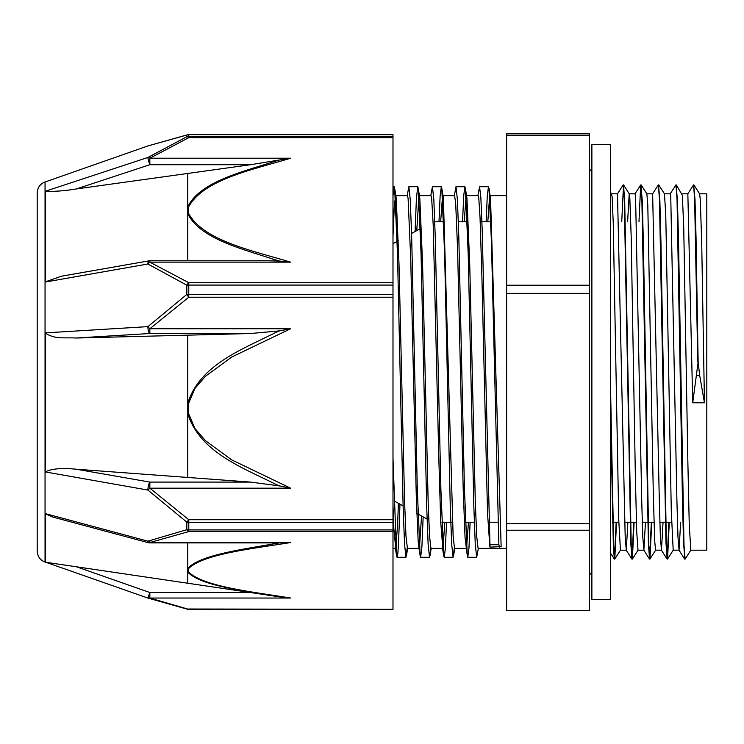 <?xml version="1.0" encoding="UTF-8"?>
<svg xmlns="http://www.w3.org/2000/svg" width="744" height="744" viewBox="0 0 744 744"><rect width="100%" height="100%" fill="white"/><g stroke="black" fill="none" stroke-linecap="round" stroke-linejoin="round"><path stroke-width="1.12" d="M693.947 184.968L699.639 193.896L700.309 199.959L701.694 242.479L704.456 402.783L699.676 375.404L698.132 362.04L696.04 237.736L694.998 199.457L693.706 185.284M698.132 362.04L692.729 402.783L687.847 193.84M690.841 550.132L685.085 559.116L683.996 545.073L678.547 242.153L677.449 200.731L676.119 185.265M669.284 522.223L667.563 559.042L666.41 545.054L660.951 242.014L659.863 200.61L658.524 185.256M651.697 522.223L649.977 559.042L648.815 545.073L643.355 241.958L642.267 200.582L640.937 185.275M634.102 522.223L632.381 559.06L631.228 545.082L624.681 200.694L623.519 184.912L621.733 221.777M616.516 522.223L614.795 559.051L613.707 546.766L610.638 392.683M697.779 362.04L694.598 198.202L693.529 184.912L687.772 193.896M684.908 558.744L683.578 543.315L682.49 501.893L677.031 198.936L675.943 184.903L670.186 193.877M668.93 522.223L667.145 559.088L665.992 543.287L659.444 198.927L658.347 184.884L652.6 193.858M651.344 522.223L649.559 559.088L648.396 543.39L641.849 198.927L640.696 184.958L638.975 221.777M633.758 522.223L631.963 559.116L630.81 543.418L624.263 198.946L623.174 184.912L617.418 193.896M616.162 522.223L614.377 559.107L613.391 547.621L610.638 415.831M610.638 192.222L612.107 196.5L613.233 222.716L618.766 520.13L620.431 550.179M627.62 221.777L629.21 193.84M623.593 184.968L629.284 193.896L629.824 198.043L631.2 237.122L635.348 475.89L636.734 532.09L638.008 550.188L643.867 550.179L642.769 536.666L641.737 501.14L635.562 196.509L635.069 193.831L629.238 193.821M641.179 184.958L646.871 193.886L647.792 204.805L653.316 494.379L654.701 541.148L655.594 550.169L661.463 550.179L660.356 536.564L659.333 501.028L652.628 193.821M658.766 184.93L664.457 193.858L665.759 214.588L671.283 510.663L673.19 550.169L679.049 550.179L677.951 536.591L676.919 501.038L670.744 196.49L670.251 193.821L664.429 193.821M676.361 184.949L682.341 195.281L683.727 227.227L687.865 462.498L689.251 524.427L690.804 550.179M499.475 547.11L498.861 544.729L489.961 544.757A34.894 0.949 82.8 0 1 489.915 547.138L501.14 546.617L490.529 198.304L488.938 188.185L491.421 241.279L498.861 544.729M392.99 195.932L394.181 186.725L394.664 188.213L397.482 254.132L403.136 507.12L404.55 544.292L405.964 557.303L407.154 548.049M415.087 231.542L416.417 198.295L417.747 186.716L418.23 188.232L421.058 254.039L426.712 507.12L428.126 544.292L429.539 557.265L430.729 548.03M438.979 221.777L440.15 195.7L441.322 186.707L441.797 188.185L444.624 254.002L450.278 507.083L451.692 544.264L453.105 557.293L454.296 548.058M462.545 221.777L463.717 195.7L464.888 186.735L465.372 188.241L468.199 254.132L473.854 507.138L475.267 544.301L476.681 557.275L478.346 548.356M486.12 221.777L487.292 195.709L488.464 186.698L488.938 188.185M392.99 458.313L396.589 555.805L397.064 557.303L397.798 553.796L398.524 543.492L399.974 504.162M407.182 195.644L408.856 186.716L410.26 199.69L411.674 236.862L417.328 489.85L420.155 555.759L420.639 557.265L421.894 546.896L423.159 516.894M430.757 195.644L432.422 186.707L433.836 199.736L435.249 236.918L440.904 490.026L443.731 555.814L444.205 557.293L445.377 548.3L446.549 522.223M454.333 195.644L455.998 186.735L457.402 199.708L458.816 236.871L464.47 489.933L467.297 555.768L467.781 557.275L468.953 548.291L470.124 522.223M477.899 195.644L479.564 186.698L480.866 197.737L482.168 229.459L489.961 544.729M392.99 236.415L394.292 206.135L395.594 195.653L396.245 198.276L399.026 264.557L404.597 501.986L405.992 536.359L407.424 548.356M416.761 230.621L418.937 195.942M418.23 188.223L419.821 198.304L422.601 264.538L428.163 502.005L429.558 536.368L430.953 548.347M440.671 221.777L442.513 195.96M441.797 188.176L443.387 198.285L453.133 536.35L454.519 548.365L466.116 548.356M464.237 221.777L466.088 195.96M465.372 188.241L466.953 198.295L469.743 264.538L475.304 501.995L476.699 536.378L478.094 548.356L506.627 548.356M487.804 221.777L489.654 195.951M489.896 547.11L487.534 513.472L481.917 277.205L480.038 217.546L478.801 198.304M478.801 198.295L478.104 195.644M468.432 522.223L466.59 548.049M467.306 555.777L465.056 537.689L463.177 488.483L457.56 248.347L455.681 203.214L454.584 195.653M444.866 522.223L443.015 548.04M430.953 548.356L442.792 548.356L440.699 521.488L438.821 458.406L433.203 224.902L431.659 198.285L430.981 195.644M421.532 516.001L419.449 548.04M419.225 548.347L418.212 542.013L416.342 498.768L410.716 258.875L408.093 198.304M408.084 198.295L407.442 195.644L395.594 195.644M398.393 503.297L397.603 525.059L395.734 548.337L393.855 528.538L392.99 505.799M704.456 402.783L692.729 402.783M680.639 522.223L679.049 550.188M663.044 522.223L661.463 550.169M645.457 522.223L643.867 550.169M627.871 522.223L626.281 550.188L625.183 536.684L617.483 193.84M589.536 530.221L589.536 610.359L506.627 610.359L506.627 530.221L589.536 530.221L589.536 523.59L506.627 523.59L506.627 293.35L589.536 293.35L589.536 523.59M589.536 135.138L589.536 133.641L506.627 133.641L506.627 135.138L589.536 135.138L589.536 285.231L506.627 285.231L506.627 135.138M589.536 285.231L589.536 293.35M506.627 285.231L506.627 293.35M506.627 523.59L506.627 530.221M699.593 193.821L706.8 193.821L706.8 550.179L690.776 550.179M392.99 609.299L188.771 609.011A5.859 3.236 104 0 1 187.349 609.187L187.349 609.187A5.859 3.236 104 0 1 187.283 609.169M147.907 145.936A5.859 3.804 -108.1 0 1 148.019 145.898A5.859 5.859 0 0 0 147.907 145.936L45.347 181.899L147.907 145.936L186.828 135.027L186.828 136.729L147.907 157.458L45.347 191.255L45.347 282.032L147.907 263.999L186.828 285.194L186.828 294.429L147.907 326.635L45.347 332.875L45.347 471.938C51.252 468.711 61.557 467.799 76.251 469.213L250.616 482.093L149.851 482.093A5.859 1.683 99.9 0 0 147.907 490.064L186.828 522.158L186.828 529.7L147.907 541.167L45.347 513.63L45.347 562.194L250.616 592.522L149.851 592.522L147.907 598.064A5.859 3.804 -71.9 0 0 148.019 598.102L148.019 598.102A5.859 3.804 -71.9 0 0 149.851 598.036L149.851 592.522L76.251 566.723M147.907 598.064L45.347 562.101L147.907 598.064A5.859 5.859 0 0 0 148.019 598.102L187.349 609.187A5.859 5.859 0 0 0 188.771 609.364L149.851 598.036L290.606 598.036C253.267 591.936 203.633 586.737 188.641 572.062L188.641 568.518C203.633 553.843 253.267 548.635 290.606 542.543L279.614 542.888A578.813 199.68 179.8 0 0 275.01 543.613C242.479 549.435 199.82 554.968 187.776 568.407L187.776 572.043C199.811 585.389 242.479 590.596 275.001 596.195A578.813 197.216 179.8 0 0 275.485 596.26A578.813 197.216 179.8 0 0 275.922 596.325A578.813 197.216 179.8 0 0 279.614 596.874L275.922 596.325M45.347 471.938L147.907 490.064A5.859 0.698 -46.7 0 0 149.851 488.185L290.606 488.185L231.775 459.922L205.456 440.671L194.844 428.386L188.623 413.441L188.641 403.378L194.844 388.554L205.456 376.269L231.775 357.008L290.606 328.755L279.614 330.848A578.813 570.332 179.1 0 0 275.01 332.875C242.479 349.299 199.82 364.755 187.776 403.22A5.859 0.995 9.7 0 0 188.641 403.378M392.99 531.569L392.99 529.914L188.771 529.914A5.859 3.86 -0 0 1 186.828 529.7A5.859 3.236 76 0 0 188.771 531.569L392.99 531.569L392.99 609.011M392.99 137.668L392.99 136.403L188.771 136.403L188.771 137.668L392.99 137.668L392.99 282.701L188.771 282.701A5.859 2.641 115 0 0 186.828 285.194A5.859 2.12 180 0 1 188.771 285.073L392.99 285.073L392.99 282.701M188.641 213.5A5.859 4.436 165.4 0 0 187.776 213.649C199.866 238.74 242.432 248.98 274.992 259.749A578.813 372.66 0.2 0 0 279.614 261.06L290.606 262.148C253.174 250.774 203.698 240.954 188.641 213.5L188.641 206.86C203.633 179.378 253.258 169.632 290.606 158.212L149.851 158.212L188.771 137.668A5.859 2.641 65 0 0 186.828 136.729A5.859 5.757 0 0 1 188.771 136.403L188.771 134.701A5.859 5.794 180 0 0 186.828 135.027A5.859 3.236 76 0 1 187.349 134.813L187.349 134.813A5.859 5.859 0 0 1 188.771 134.636L392.99 134.701L188.771 134.636M149.851 158.212A5.859 3.106 -121.5 0 0 147.907 157.458A5.859 0.66 71.8 0 0 149.851 164.712L149.851 158.212M187.349 134.813L148.019 145.898A5.859 3.804 -108.1 0 1 148.14 145.861M392.99 297.228L392.99 294.317L188.771 294.317L188.771 297.228L392.99 297.228L392.99 519.712L188.771 519.712A5.859 0.595 125.6 0 1 186.828 522.158A5.859 3.674 180 0 0 188.771 522.372L392.99 522.372L392.99 519.712M290.606 262.148L149.851 262.148L149.851 260.781A5.859 5.859 0 0 0 148.837 260.865A5.859 1.683 80 0 0 147.907 263.999A5.859 3.106 -58.5 0 1 149.851 262.148L188.771 282.701L188.771 294.317A5.859 1.897 0 0 0 186.828 294.429A5.859 0.595 54.4 0 0 188.771 297.228L149.851 328.755A5.859 0.698 -133.3 0 1 147.907 326.635A5.859 1.906 86.5 0 0 149.851 333.517L149.851 328.755L290.606 328.755M149.851 540.804L149.851 542.543A5.859 3.804 -108.1 0 1 147.907 541.167A5.859 1.246 105 0 0 148.326 542.692A5.859 5.859 0 0 0 149.814 542.897M290.606 158.212L279.614 159.96A578.813 370.652 0.2 0 0 275.01 161.262C242.479 171.864 199.82 181.787 187.776 206.823A5.859 4.436 14.6 0 1 188.641 206.86M76.251 188.967L149.851 164.712L250.616 164.712L76.251 188.967C64.886 190.836 54.582 191.617 45.347 191.329M250.616 164.712L279.614 159.96M187.776 260.781L187.776 173.585M279.614 261.06L268.751 260.781M45.347 281.837L61.464 276.21M392.99 134.701L392.99 136.403M392.99 285.073L392.99 294.317M188.641 413.562A5.859 0.995 170.3 0 1 187.776 413.692C199.811 452.157 242.479 467.539 275.001 483.935A578.813 569.876 179.1 0 0 279.614 485.934L290.606 488.185M279.614 485.934L250.616 482.093M187.776 477.378L187.776 335.163L76.251 338.018C64.189 337.33 55.316 339.571 45.347 333.098M76.251 338.018L149.851 333.517L250.616 333.517L279.614 330.857M250.616 333.517L187.776 335.163M279.614 596.874L290.606 598.036M271.774 595.702L250.616 592.522M65.425 565.133L68.922 565.645M52.824 517.061L45.347 513.779M392.99 522.372L392.99 529.914M37.2 326.765L37.2 503.93M45.049 562.083L45.049 181.917C40.092 183.945 37.479 187.637 37.2 192.984L37.2 551.016C37.479 556.363 40.092 560.055 45.049 562.083L45.347 562.194M610.638 144.68L610.638 599.32L591.88 599.32L591.88 144.68L610.638 144.68M696.635 375.404L699.676 375.404M290.606 542.543L149.851 542.543L188.771 531.569L188.771 519.712L149.851 488.185L149.851 482.093L76.251 469.213M187.776 206.897A5.859 4.436 14.6 0 1 188.623 206.944M188.623 213.426A5.859 4.436 165.4 0 0 187.776 213.565M188.623 413.441A5.859 0.995 170.3 0 1 187.776 413.571M187.776 403.341A5.859 0.995 9.7 0 0 188.623 403.499M188.641 572.062A5.859 5.431 154 0 1 187.776 572.043L187.776 583.082M188.623 572.015A5.859 5.431 153.9 0 1 187.776 572.006M187.776 542.897L187.776 568.407A5.859 5.431 26 0 0 188.641 568.518M187.776 568.444A5.859 5.431 26.1 0 0 188.623 568.556M620.477 550.123L614.795 559.051M638.073 550.132L632.381 559.06M655.669 550.114L649.977 559.042M673.255 550.114L667.563 559.042M397.064 557.284L405.964 557.284M420.639 557.284L429.539 557.284M444.205 557.284L453.105 557.284M467.781 557.284L476.681 557.284M392.99 186.716L394.181 186.716M408.856 186.716L417.747 186.716M432.459 186.716L441.322 186.716M455.998 186.716L464.888 186.716M479.564 186.716L488.464 186.716M396.096 197.207L394.655 188.204M407.628 548.356L406.438 555.824M431.204 548.356L430.013 555.768M454.77 548.356L453.58 555.796M396.589 555.805L395.157 546.803M420.155 555.768L418.723 546.766M443.731 555.824L442.299 546.821M684.666 559.06L678.974 550.132M667.08 559.042L661.388 550.114M649.493 559.042L643.802 550.114M640.696 184.958L635.004 193.886M631.907 559.06L626.216 550.132M614.312 559.051L610.638 553.304M682.016 193.821L687.847 193.821M646.834 193.821L652.665 193.821M620.412 550.179L626.281 550.179M611.661 193.821L617.483 193.821M441.862 522.223L452.454 522.223M465.437 522.223L474.337 522.223M489.003 522.223L497.903 522.223M612.591 522.223L618.822 522.223M624.69 522.223L636.418 522.223M642.277 522.223L654.004 522.223M659.872 522.223L671.6 522.223M434.766 221.777L443.666 221.777M458.341 221.777L467.241 221.777M480.215 221.777L490.808 221.777M394.06 500.917L403.099 505.883M416.817 513.416L428.795 519.982M392.99 243.669L398.338 240.74M411.572 233.467L420.323 228.659M490.129 195.644L506.627 195.644M392.99 548.356L395.65 548.356M407.377 548.356L418.974 548.356M419.411 195.644L431.009 195.644M442.987 195.644L454.584 195.644M466.553 195.644L478.15 195.644M589.536 574.759L591.88 572.415M589.536 169.241L591.88 171.585M392.99 609.364L188.771 609.364M270.184 260.781L149.851 260.781M60.218 276.433L148.828 260.874M148.335 542.692L52.387 516.941M149.851 542.897L280.618 542.897M260.716 594.038L272.044 595.739"/></g></svg>
